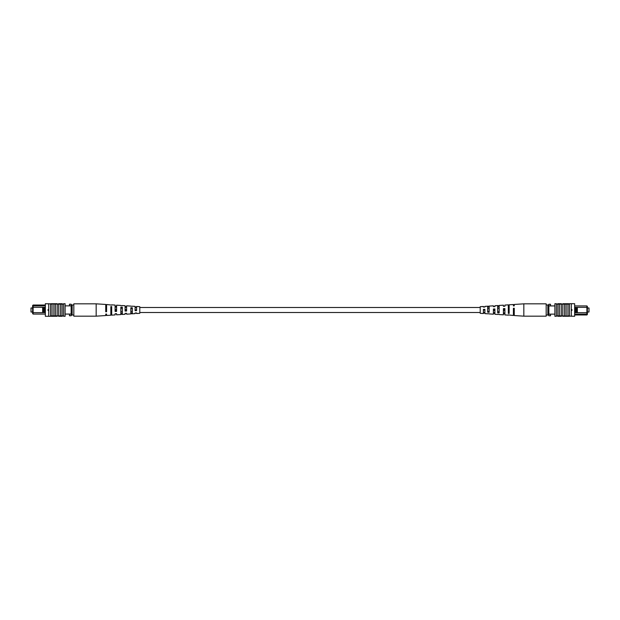<?xml version="1.0" encoding="UTF-8"?>
<svg xmlns="http://www.w3.org/2000/svg" width="620" height="620" viewBox="0 0 620 620"><rect width="100%" height="100%" fill="white"/><g stroke="black" fill="none" stroke-linecap="round" stroke-linejoin="round"><path stroke-width="0.93" d="M32.612 312.007L31 312.007L31 307.993L32.612 307.993M45.337 314.077L33.108 314.077L32.612 313.573L32.612 305.536L33.108 305.032L45.337 305.032M43.501 312.627L44.501 312.627L44.501 307.319L43.501 307.319L43.485 312.651L33.108 312.651L33.108 314.077M65.108 314.077L71.145 314.077M65.108 305.869L71.145 305.869M33.108 305.032L33.108 305.869L45.337 305.869M69.463 314.077L69.463 315.751L71.145 315.751L71.145 304.219L69.463 304.219L69.463 305.869M32.612 306.373L33.108 305.869L33.108 312.651L32.612 312.651M43.501 307.319L32.612 307.295M44.501 307.319L45.337 307.295M44.501 312.627L45.337 312.651M42.664 307.295L42.664 312.651M48.019 310.333L48.019 309.667M72.145 315.03L72.145 304.97L73.819 304.97L73.819 315.03L71.145 315.03M72.145 304.97L71.145 304.97M48.275 309.582L48.693 310L48.275 310.419L48.275 309.582M48.693 303.707L48.693 316.293L45.337 316.285L45.337 303.715L58.745 304.133L58.745 315.867L63.604 315.867L63.604 316.285L65.108 316.285L65.108 303.715L63.604 303.715L63.604 315.867M58.745 304.133L62.093 304.133L62.093 315.867M62.093 304.133L63.604 304.133M60.59 304.133L60.59 315.867M50.538 303.707L50.538 316.293L50.871 315.867L58.745 315.867M52.041 304.133L52.041 315.867M53.886 304.133L53.886 315.867M55.397 304.133L55.397 315.867M51.29 303.715L51.29 304.133L51.29 303.715L57.226 303.715L57.156 315.867M50.538 316.293L48.693 316.293M51.29 316.285L51.29 315.867L51.29 316.285L56.467 316.285L56.467 315.867M56.467 316.285L57.156 316.285M62.256 315.867L62.256 316.285L58.629 316.285L58.629 315.867M57.156 303.715L57.156 304.133M58.629 304.133L58.629 303.715L62.256 303.715L62.256 304.133M111.693 305.079L106.586 304.513L106.586 311.744L105.741 311.783L105.741 304.459L96.162 303.831L73.819 303.831L73.819 304.97M96.162 303.831L96.162 316.169L73.819 316.169L73.819 315.03M126.589 309.628L125.1 309.597L125.1 310.403L126.589 310.372M106.586 309.21L105.741 309.194M116.591 309.419L115.103 309.388M136.594 309.845L135.098 310.186L136.594 309.845M130.843 312.961L132.331 312.914M120.846 313.286L122.334 313.24M110.848 313.604L111.693 313.581M110.848 312.069L111.693 312.046M120.846 311.752L122.334 311.705M130.843 311.426L132.331 311.372M125.1 313.371L125.1 314.278L125.1 313.371L126.589 313.317L126.589 314.185L130.843 313.906L130.843 307.721L132.331 307.807L132.331 313.805L135.098 313.627L135.098 312.992L135.098 313.627M105.741 314.092L105.741 315.541L105.741 314.092L106.586 314.061L106.586 315.487L110.848 315.208L110.848 306.567L111.693 306.613L111.693 315.154L115.103 314.929L115.103 313.751L115.103 314.929M115.103 313.751L116.591 313.689L116.591 314.836L120.846 314.557L120.846 307.14L122.334 307.226L122.334 314.456L125.1 314.278M135.098 312.992L136.594 312.929L136.594 313.526L139.779 313.317L139.779 306.683L136.594 306.474L136.594 310.62L135.098 310.674L135.098 306.373L132.331 306.195M130.843 313.821L132.331 313.728M120.846 314.394L122.334 314.309M110.848 314.968L111.693 314.921M132.331 306.272L130.843 306.179M122.334 305.691L120.846 305.606M106.586 305.939L105.741 305.908M111.693 304.846L115.103 305.071L115.103 311.434L116.591 311.38L116.591 305.164L120.846 305.443M116.591 306.311L115.103 306.249M122.334 305.544L125.1 305.722L125.1 311.054L126.589 311L126.589 305.815L130.843 306.094M126.589 306.683L125.1 306.629M136.594 307.071L135.098 307.009M111.693 307.954L110.848 307.931M122.334 308.295L120.846 308.249M132.331 308.628L130.843 308.574M105.741 310.806L106.586 310.791M106.586 306.892L105.741 306.877M115.103 310.612L116.591 310.581M116.591 307.101L115.103 307.071M126.589 307.311L125.1 307.28M136.594 307.528L135.098 307.497M587.388 307.993L589 307.993L589 312.007L587.388 312.007M574.663 305.923L586.892 305.923L587.388 306.427L587.388 314.464L586.892 314.968L574.663 314.968M576.499 307.373L575.5 307.373L575.5 312.681L576.499 312.681L576.515 307.349L586.892 307.349L586.892 305.923M554.892 305.923L548.855 305.923M554.892 314.131L548.855 314.131M586.892 314.968L586.892 314.131L574.663 314.131M550.537 305.923L550.537 304.25L548.855 304.25L548.855 315.781L550.537 315.781L550.537 314.131M587.388 313.627L586.892 314.131L586.892 307.349L587.388 307.349M576.499 312.681L587.388 312.705M575.5 312.681L574.663 312.705M575.5 307.373L574.663 307.349M577.336 312.705L577.336 307.349M571.981 309.667L571.981 310.333M547.855 304.97L547.855 315.03L546.181 315.03L546.181 304.97L548.855 304.97M547.855 315.03L548.855 315.03M571.725 310.419L571.307 310L571.725 309.582L571.725 310.419M571.307 316.293L571.307 303.707L574.663 303.715L574.663 316.285L561.255 315.867L561.255 304.133L556.396 304.133L556.396 303.715L554.892 303.715L554.892 316.285L556.396 316.285L556.396 304.133M561.255 315.867L557.907 315.867L557.907 304.133M557.907 315.867L556.396 315.867M559.411 315.867L559.411 304.133M569.462 316.293L569.462 303.707L569.129 304.133L561.255 304.133M567.959 315.867L567.959 304.133M566.114 315.867L566.114 304.133M564.603 315.867L564.603 304.133M568.711 316.285L568.711 315.867L568.711 316.285L562.774 316.285L562.844 304.133M569.462 303.707L571.307 303.707M568.711 303.715L568.711 304.133L568.711 303.715L563.534 303.715L563.534 304.133M563.534 303.715L562.844 303.715M557.744 304.133L557.744 303.715L561.371 303.715L561.371 304.133M562.844 316.285L562.844 315.867M561.371 315.867L561.371 316.285L557.744 316.285L557.744 315.867M508.307 314.921L513.414 315.487L513.414 308.256L514.259 308.217L514.259 315.541L523.838 316.169L546.181 316.169L546.181 315.03M523.838 316.169L523.838 303.831L546.181 303.831L546.181 304.97M493.411 310.372L494.9 310.403L494.9 309.597L493.411 309.628M513.414 310.791L514.259 310.806M503.409 310.581L504.897 310.612M483.406 310.155L484.902 309.814L483.406 310.155M489.157 307.04L487.669 307.086M499.154 306.714L497.666 306.76M509.152 306.396L508.307 306.42M509.152 307.931L508.307 307.954M499.154 308.249L497.666 308.295M489.157 308.574L487.669 308.628M494.9 306.629L494.9 305.722L494.9 306.629L493.411 306.683L493.411 305.815L489.157 306.094L489.157 312.279L487.669 312.193L487.669 306.195L484.902 306.373L484.902 307.009L484.902 306.373M514.259 305.908L514.259 304.459L514.259 305.908L513.414 305.939L513.414 304.513L509.152 304.792L509.152 313.433L508.307 313.387L508.307 304.846L504.897 305.071L504.897 306.249L504.897 305.071M504.897 306.249L503.409 306.311L503.409 305.164L499.154 305.443L499.154 312.86L497.666 312.774L497.666 305.544L494.9 305.722M484.902 307.009L483.406 307.071L483.406 306.474L480.221 306.683L480.221 313.317L483.406 313.526L483.406 309.38L484.902 309.326L484.902 313.627L487.669 313.805M489.157 306.179L487.669 306.272M499.154 305.606L497.666 305.691M509.152 305.032L508.307 305.079M487.669 313.728L489.157 313.821M497.666 314.309L499.154 314.394M513.414 314.061L514.259 314.092M508.307 315.154L504.897 314.929L504.897 308.566L503.409 308.621L503.409 314.836L499.154 314.557M503.409 313.689L504.897 313.751M497.666 314.456L494.9 314.278L494.9 308.946L493.411 309L493.411 314.185L489.157 313.906M493.411 313.317L494.9 313.371M483.406 312.929L484.902 312.992M508.307 312.046L509.152 312.069M497.666 311.705L499.154 311.752M487.669 311.372L489.157 311.426M514.259 309.194L513.414 309.21M513.414 313.108L514.259 313.123M504.897 309.388L503.409 309.419M503.409 312.899L504.897 312.929M493.411 312.689L494.9 312.72M483.406 312.472L484.902 312.503M480.221 312.511L139.779 312.511M480.221 307.489L139.779 307.489M105.741 315.541L96.162 316.169M514.259 304.459L523.838 303.831"/></g></svg>
